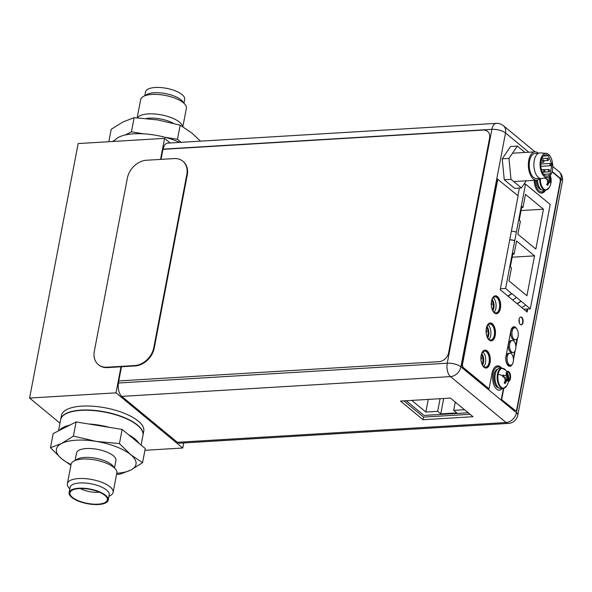 <?xml version="1.0" encoding="UTF-8"?>
<svg xmlns="http://www.w3.org/2000/svg" width="592" height="592" viewBox="0 0 592 592"><rect width="100%" height="100%" fill="white"/><g stroke="black" fill="none" stroke-linecap="round" stroke-linejoin="round"><path stroke-width="0.89" d="M170.163 142.983L164.569 138.358L160.55 159.396M120.99 366.788L116.017 392.844L182.758 448.011L183.72 442.949M116.017 392.844L29.6 398.046L78.144 143.56L164.569 138.358M144.929 450.29L182.758 448.011M29.6 398.046L59.977 423.162M143.76 431.094A41.891 15.644 -169.2 0 0 138.291 421.097A41.891 15.644 -169.2 0 0 93.307 406.253A41.891 15.644 -169.2 0 0 61.464 415.392L60.702 419.38A41.891 15.644 10.8 0 1 92.552 410.234A41.891 15.644 10.8 0 1 137.529 425.086A41.891 15.644 10.8 0 1 142.998 435.083L143.76 431.094M161.039 159.366L162.948 149.347L483.257 130.07A9.309 7.141 129.6 0 1 487.571 131.372A9.309 7.141 129.6 0 1 489.569 138.077L448.625 352.691A9.309 7.141 129.6 0 1 439.079 361.653L118.77 380.93L118.541 382.994A10.145 5.291 86.6 0 0 121.789 396.388L177.341 442.305A10.145 5.291 86.6 0 0 179.716 443.193L508.432 423.406A10.145 5.291 -93.4 0 1 506.056 422.525L450.505 376.608L121.789 396.388M118.77 380.93L121.478 366.759M98.324 364.613L98.79 364.99A18.618 14.282 -50.4 0 0 107.411 367.61L135.161 365.937A18.618 14.282 -50.4 0 0 154.253 348.015L187.264 174.966A18.618 14.282 -50.4 0 0 183.268 161.572L182.81 161.187A18.618 14.282 129.6 0 1 186.806 174.588L153.794 347.637A18.618 14.282 129.6 0 1 134.702 365.56L106.952 367.225A18.618 14.282 129.6 0 1 98.324 364.613A18.618 14.282 129.6 0 1 94.335 351.219L127.347 178.162A18.618 14.282 129.6 0 1 146.439 160.247L174.189 158.575A18.618 14.282 129.6 0 1 182.81 161.187M507.744 295.963A21.541 16.524 -50.4 0 0 511.503 293.625L505.627 288.43L514.774 240.5L514.241 240.53A17.686 6.608 -169.2 0 0 509.734 239.804M505.627 288.43L500.395 288.741M511.384 231.154A16.946 6.327 -169.2 0 1 516.394 232.02L525.533 184.09L523.979 184.179M509.764 239.642A16.946 6.327 10.8 0 1 514.774 240.5L516.394 232.02M525.533 184.09L550.205 204.477L530.299 308.817L511.888 293.602A21.541 16.524 129.6 0 1 507.958 296.141M523.01 207.385L525.489 194.368L543.441 209.205L535.834 249.069L517.889 234.232L520.368 221.216L519.221 220.261L521.855 206.438L523.01 207.385L521.663 207.466M526.939 295.726L508.987 280.889L511.473 267.873L510.319 266.918L512.953 253.087L514.108 254.042L516.594 241.018L534.539 255.855L526.939 295.726M530.558 188.241A21.541 16.524 129.6 0 1 531.194 188.73A21.541 16.524 129.6 0 1 531.794 189.262M536.396 193.066A21.541 16.524 -50.4 0 0 535.797 192.533L531.194 188.73M530.299 308.817L523.772 309.209M516.949 303.57A21.541 16.524 -50.4 0 0 520.708 301.232L521.093 301.21A21.541 16.524 129.6 0 1 517.164 303.748M512.561 299.944A21.541 16.524 -50.4 0 0 516.49 297.406M521.767 307.551A21.541 16.524 -50.4 0 0 525.696 305.013M545.602 200.673A21.541 16.524 -50.4 0 0 545.003 200.148L540.4 196.344A21.541 16.524 129.6 0 1 540.999 196.87M539.763 195.848A21.541 16.524 129.6 0 1 540.4 196.344M521.071 210.545L543.441 209.205M512.761 254.123L514.108 254.042M512.169 257.202L534.539 255.855M468.22 412.765L423.99 415.429L406.223 400.74M464.535 409.723L453.687 410.374L456.765 412.92L440.751 413.882L437.666 411.336L425.855 412.047L411.773 400.407M440.078 398.705L437.666 411.336M443.689 398.483L440.751 413.882M428.268 399.415L425.855 412.047M455.27 402.057L453.687 410.374M501.89 368.135L499.67 368.268A10.197 5.313 86.6 0 0 495.245 374.277A10.197 5.313 86.6 0 0 500.891 388.618L503.111 388.485A10.197 5.313 -93.4 0 1 497.465 374.144A10.197 5.313 -93.4 0 1 501.89 368.135L505.649 370.126A9.931 5.173 -93.4 0 0 498.146 374.218A9.931 5.173 86.6 0 0 500.21 386.095A9.931 5.173 86.6 0 0 506.604 386.058L503.111 388.485M502.971 375.025L502.66 376.638A13.831 5.165 10.8 0 1 504.036 377.304A13.586 9.605 34.2 0 1 505.05 379.08A13.586 11.566 78.8 0 1 505.006 381.292A13.831 10.612 129.6 0 1 504.177 382.876L505.05 383.594A13.831 10.612 -50.4 0 0 505.879 382.018A13.586 6.49 -22.8 0 0 507.018 380.708A13.586 0.821 -5.5 0 0 507.899 380.493A13.831 5.165 10.8 0 1 508.202 381.226L508.513 379.613A13.831 5.165 -169.2 0 0 508.202 378.887A13.586 9.605 -145.8 0 0 507.707 377.074A13.586 11.566 -101.2 0 0 507.24 374.891A13.831 10.612 -50.4 0 0 507.004 373.374L506.123 372.649A13.831 10.612 129.6 0 1 506.36 374.166A13.586 6.49 157.2 0 1 505.738 375.446A13.586 0.821 174.5 0 1 504.34 375.691A13.831 5.165 -169.2 0 0 502.971 375.025L503.807 375.72L502.697 376.238M504.924 378.821L507.677 378.917L508.513 379.613L505.057 379.287M504.206 377.563L506.922 377.126L507.677 378.917L508.202 378.887M502.726 376.667L505.124 375.557M505.849 375.254L506.708 374.921L506.922 377.126L507.707 377.074M506.315 373.693L506.989 373.323M507.004 373.374L506.708 374.921L507.24 374.891M502.638 376.527L504.554 375.654M504.34 375.691L503.807 375.72M505.065 380.064L507.366 380.53L506.227 380.752L505.05 383.594M507.899 380.493L507.366 380.53M507.018 380.708L505.057 380.471M504.761 381.803L505.879 382.018M502.223 388.537A11.64 6.068 -93.4 0 1 499.389 390.15A11.64 6.068 -93.4 0 1 492.944 373.781A11.64 6.068 -93.4 0 1 497.998 366.922A11.64 6.068 -93.4 0 1 501.002 368.187M537.447 180.072A10.197 5.313 86.6 0 0 541.007 189.447A10.197 5.313 86.6 0 0 543.389 190.335L545.609 190.202A10.197 5.313 -93.4 0 1 543.227 189.314A10.197 5.313 -93.4 0 1 539.66 178.717M545.609 190.202L549.102 187.775A9.931 5.18 -93.4 0 1 543.819 189.04A9.931 5.18 86.6 0 1 540.355 178.473M545.202 177.874L545.158 178.355A13.831 5.165 10.8 0 1 546.527 179.021A13.586 9.605 34.2 0 1 547.541 180.797A13.586 11.566 78.8 0 1 547.496 183.009A13.831 10.612 129.6 0 1 546.668 184.593L547.541 185.311A13.831 10.612 -50.4 0 0 548.37 183.735A13.586 6.49 -22.9 0 0 549.509 182.425A13.586 0.821 -5.6 0 0 550.39 182.21A13.831 5.165 10.8 0 1 550.701 182.943L551.011 181.33A13.831 5.165 -169.2 0 0 550.701 180.604A13.586 9.605 -145.8 0 0 550.205 178.791A13.586 11.566 -101.2 0 0 549.731 176.608A13.831 10.612 -50.4 0 0 549.694 176.231M545.128 178.244L546.409 177.644M547.252 183.52L547.837 183.764L547.541 185.311M547.548 182.188L548.717 182.469L547.837 183.764L548.37 183.735M547.563 181.781L549.509 182.425M547.548 181.004L551.011 181.352L550.168 180.634L547.415 180.538M546.697 179.28L549.413 178.843L550.168 180.634L550.701 180.604M545.217 178.384L547.06 177.519M549.198 176.66L549.413 178.843L550.205 178.791M549.731 176.608L549.228 176.638M550.39 182.21L549.864 182.247M544.721 190.254A11.64 6.068 -93.4 0 1 541.887 191.875A11.64 6.068 -93.4 0 1 539.164 190.861A11.64 6.068 -93.4 0 1 535.116 180.294M482.554 365.049A6.986 3.641 86.6 0 0 481.814 353.742M481.525 354.497A6.986 3.641 -93.4 0 1 482.162 364.332M481.015 356.932L481.688 358.811L480.933 358.19M487.734 337.906A6.986 3.641 86.6 0 0 486.994 326.592M486.705 327.354A6.986 3.641 -93.4 0 1 487.334 337.181M486.187 329.788L486.861 331.668L486.113 331.046M492.907 310.756A6.986 3.641 86.6 0 0 492.174 299.448M491.878 300.203A6.986 3.641 -93.4 0 1 492.514 310.038M491.367 302.645L492.041 304.517L491.286 303.896M535.035 151.855L503.348 125.667A10.145 7.785 129.6 0 1 505.524 132.963L460.909 366.84A10.145 7.785 129.6 0 1 450.505 376.608A10.145 5.291 -93.4 0 1 447.249 363.214L491.863 129.337A10.145 5.291 -93.4 0 1 496.274 123.358L167.558 143.138A10.145 5.291 86.6 0 0 163.155 149.125L163.111 149.339M400.503 401.08L450.453 398.076L473.001 416.716L423.058 419.728L400.503 401.08M496.873 297.576A8.007 4.174 86.6 0 0 495.001 296.881A8.007 4.174 86.6 0 0 491.308 303.319A8.007 4.174 86.6 0 0 494.091 312.169A8.007 4.174 86.6 0 0 495.963 312.865A8.007 4.174 86.6 0 0 499.648 306.419A8.007 4.174 86.6 0 0 496.873 297.576M491.693 324.719A8.007 4.174 86.6 0 0 489.821 324.024A8.007 4.174 86.6 0 0 486.136 330.469A8.007 4.174 86.6 0 0 488.911 339.312A8.007 4.174 86.6 0 0 490.783 340.008A8.007 4.174 86.6 0 0 494.475 333.57A8.007 4.174 86.6 0 0 491.693 324.719M486.513 351.87A8.007 4.174 86.6 0 0 484.641 351.167A8.007 4.174 86.6 0 0 480.956 357.612A8.007 4.174 86.6 0 0 483.731 366.455A8.007 4.174 86.6 0 0 485.603 367.151A8.007 4.174 86.6 0 0 489.295 360.713A8.007 4.174 86.6 0 0 486.513 351.87M526.429 311.407A0.932 0.488 86.6 0 0 526.436 311.407A0.932 0.488 86.6 0 0 526.843 310.859L527.191 309.009M517.911 195.656L519.362 188.078M508.55 380.634A4.61 2.405 86.6 0 0 509.949 376.475A4.61 2.405 86.6 0 0 508.336 372.116A4.61 2.405 86.6 0 0 507.255 371.709A4.61 2.405 86.6 0 0 506.811 371.82M493.262 297.754A8.007 4.174 -93.4 0 1 493.306 297.791A8.007 4.174 -93.4 0 1 496.081 304.88A8.007 4.174 -93.4 0 1 494.135 312.199M488.082 324.904A8.007 4.174 -93.4 0 1 488.126 324.934A8.007 4.174 -93.4 0 1 490.909 332.023A8.007 4.174 -93.4 0 1 488.955 339.349M482.909 352.048A8.007 4.174 -93.4 0 1 482.946 352.085A8.007 4.174 -93.4 0 1 485.729 359.166A8.007 4.174 -93.4 0 1 483.775 366.492M519.08 319.451A4.329 2.257 -93.4 0 1 519.273 322.633M470.07 414.296L423.554 417.094L403.936 400.873M423.554 417.094L423.058 419.728M539.985 178.37A14.193 7.407 -93.4 0 1 537.166 180.138A14.193 7.407 -93.4 0 1 536.648 180.205A14.193 7.407 -93.4 0 1 528.434 166.981A14.193 7.407 -93.4 0 1 534.421 151.929A14.193 7.407 -93.4 0 1 534.939 151.863A14.193 7.407 -93.4 0 1 538.476 153.284M538.483 153.284L535.035 153.491A12.565 6.556 86.6 0 0 534.576 153.55A12.565 6.556 86.6 0 0 529.278 166.87A12.565 6.556 86.6 0 0 536.544 178.577L540 178.37M546.113 153.313A12.099 6.312 -93.4 0 1 552.713 164.99A12.099 6.312 -93.4 0 1 547.585 177.415A12.099 6.312 -93.4 0 1 547.563 177.422A12.099 6.312 -93.4 0 1 540.178 166.604A12.099 6.312 -93.4 0 1 545.247 153.372A12.099 6.312 -93.4 0 1 546.113 153.313L540.304 152.921A12.846 6.697 86.6 0 0 539.386 152.98A12.846 6.697 86.6 0 0 534.006 167.025A12.846 6.697 86.6 0 0 541.85 178.51A12.846 6.697 86.6 0 0 541.872 178.503M551.929 164.31L548.414 155.755A10.708 5.587 86.6 0 0 545.772 154.712A10.708 5.587 86.6 0 0 545.38 154.756A10.708 5.587 86.6 0 0 540.829 163.562A10.708 5.587 86.6 0 0 544.425 175.04A10.708 5.587 86.6 0 0 547.06 176.083A10.708 5.587 86.6 0 0 547.452 176.031A10.708 5.587 86.6 0 0 550.175 173.9L551.929 164.31L551.174 164.354M548.414 155.755L543.278 156.059M543.7 174.292L550.175 173.9M544.181 169.556A1.162 0.607 -93.4 0 1 544.226 169.556A1.162 0.607 -93.4 0 1 544.899 170.637A1.162 0.607 -93.4 0 1 544.411 171.872A1.162 0.607 -93.4 0 1 544.366 171.88A1.162 0.607 -93.4 0 1 543.693 170.792A1.162 0.607 -93.4 0 1 544.181 169.556M548.821 169.49A1.162 0.607 -93.4 0 1 548.858 169.49A1.162 0.607 -93.4 0 1 549.531 170.57A1.162 0.607 -93.4 0 1 549.043 171.806A1.162 0.607 -93.4 0 1 548.999 171.813A1.162 0.607 -93.4 0 1 548.325 170.725A1.162 0.607 -93.4 0 1 548.821 169.49M547.718 158.212A1.162 0.607 -93.4 0 1 547.763 158.205A1.162 0.607 -93.4 0 1 548.436 159.285A1.162 0.607 -93.4 0 1 547.948 160.521A1.162 0.607 -93.4 0 1 547.903 160.528A1.162 0.607 -93.4 0 1 547.23 159.44A1.162 0.607 -93.4 0 1 547.718 158.212M543.249 159.944A1.162 0.607 -93.4 0 1 543.286 159.936A1.162 0.607 -93.4 0 1 543.959 161.017A1.162 0.607 -93.4 0 1 543.471 162.252A1.162 0.607 -93.4 0 1 543.426 162.26A1.162 0.607 -93.4 0 1 542.753 161.172A1.162 0.607 -93.4 0 1 543.249 159.944M550.479 163.414A1.162 0.607 -93.4 0 1 550.516 163.407A1.162 0.607 -93.4 0 1 551.189 164.495A1.162 0.607 -93.4 0 1 550.701 165.73A1.162 0.607 -93.4 0 1 550.656 165.73A1.162 0.607 -93.4 0 1 549.983 164.65A1.162 0.607 -93.4 0 1 550.479 163.414M504.258 179.746L514.677 188.36L521.419 187.953L511 179.346L504.258 179.746L502.223 158.819L510.607 146.498L517.341 146.091L525.045 152.462M511 179.346L508.965 158.412L502.223 158.819M508.965 158.412L517.341 146.091M526.258 180.826L521.419 187.953M501.698 368.143A12.802 6.675 86.6 0 0 500.558 366.966A12.802 6.675 86.6 0 0 497.561 365.849A12.802 6.675 86.6 0 0 492.004 373.397L489.059 388.833L488.659 388.863L463.048 367.691A2.79 1.458 86.6 0 1 462.152 363.999L497.428 179.073L518.126 195.826L500.21 289.732L527.183 312.028L527.761 308.972M497.361 365.871A12.802 6.675 -93.4 0 1 500.159 366.988A12.802 6.675 -93.4 0 1 501.298 368.172M507.418 371.265A5.121 2.671 -93.4 0 1 508.424 371.709A5.121 2.671 -93.4 0 1 510.215 376.778A5.121 2.671 -93.4 0 1 508.439 381.315M503.392 388.456L501.32 399.326L514.596 410.3A2.79 1.458 86.6 0 0 515.247 410.545A2.79 1.458 86.6 0 0 515.447 410.5M545.128 190.232A12.802 6.675 -93.4 0 1 541.414 193.118M524.26 183.772L524.704 184.142M527.368 308.994L526.843 311.747M490.035 322.973A8.984 4.684 -93.4 0 1 491.945 323.757A8.984 4.684 -93.4 0 1 495.067 333.503A8.984 4.684 -93.4 0 1 491.116 340.896M484.863 350.124A8.984 4.684 -93.4 0 1 486.765 350.908A8.984 4.684 -93.4 0 1 489.887 360.646A8.984 4.684 -93.4 0 1 485.936 368.039M513.715 326.784A7.074 3.693 -93.4 0 1 515.173 327.398A7.074 3.693 -93.4 0 1 515.765 328.005M517.023 338.905L515.765 345.528M514.596 351.633L513.338 358.249M511.547 364.953A7.074 3.693 -93.4 0 1 509.712 366.337M495.215 295.83A8.984 4.684 -93.4 0 1 497.117 296.614A8.984 4.684 -93.4 0 1 500.247 306.353A8.984 4.684 -93.4 0 1 496.296 313.753M520.627 317.001A3.959 2.065 -93.4 0 1 521.352 317.334A3.959 2.065 -93.4 0 1 522.736 321.523A3.959 2.065 -93.4 0 1 521.101 324.86M524.416 183.55L525.097 184.112M534.162 180.353A12.802 6.675 86.6 0 0 538.624 192A12.802 6.675 86.6 0 0 541.613 193.118A12.802 6.675 86.6 0 0 545.528 190.21M552.047 171.821L559.329 177.844A2.79 1.458 -93.4 0 1 560.224 181.529L516.86 408.872A2.79 1.458 -93.4 0 1 515.647 410.515A2.79 1.458 -93.4 0 1 514.996 410.278L501.32 399.326M503.799 388.374L501.713 399.297M508.498 381.418L508.498 381.418A5.121 2.671 86.6 0 0 510.607 377.089A5.121 2.671 86.6 0 0 508.817 371.687A5.121 2.671 86.6 0 0 507.625 371.236A5.121 2.671 86.6 0 0 507.507 371.251L506.552 371.391M489.059 388.833L463.447 367.662A2.79 1.458 -93.4 0 1 462.552 363.976L497.828 179.05M492.337 323.735A8.984 4.684 86.6 0 0 490.235 322.958A8.984 4.684 86.6 0 0 486.099 330.181A8.984 4.684 86.6 0 0 489.214 340.111A8.984 4.684 86.6 0 0 491.316 340.888A8.984 4.684 86.6 0 0 495.452 333.666A8.984 4.684 86.6 0 0 492.337 323.735M487.157 350.886A8.984 4.684 86.6 0 0 485.055 350.101A8.984 4.684 86.6 0 0 480.919 357.331A8.984 4.684 86.6 0 0 484.034 367.255A8.984 4.684 86.6 0 0 486.136 368.039A8.984 4.684 86.6 0 0 490.28 360.809A8.984 4.684 86.6 0 0 487.157 350.886M516.823 328.997A7.074 3.693 86.6 0 0 515.565 327.376A7.074 3.693 86.6 0 0 513.915 326.762A7.074 3.693 86.6 0 0 510.837 330.928L505.982 356.377A7.074 3.693 86.6 0 0 508.254 365.715A7.074 3.693 86.6 0 0 509.912 366.33A7.074 3.693 86.6 0 0 512.472 363.917M517.608 337.921L515.861 347.067M515.181 350.649L513.434 359.795M497.517 296.592A8.984 4.684 86.6 0 0 495.415 295.808A8.984 4.684 86.6 0 0 491.279 303.037A8.984 4.684 86.6 0 0 494.394 312.961A8.984 4.684 86.6 0 0 496.496 313.745A8.984 4.684 86.6 0 0 500.632 306.515A8.984 4.684 86.6 0 0 497.517 296.592M521.752 317.312A3.959 2.065 86.6 0 0 520.827 316.964A3.959 2.065 86.6 0 0 518.999 320.154A3.959 2.065 86.6 0 0 520.375 324.52A3.959 2.065 86.6 0 0 521.3 324.867A3.959 2.065 86.6 0 0 523.121 321.685A3.959 2.065 86.6 0 0 521.752 317.312M514.751 327.753L513.56 327.827A6.053 3.152 86.6 0 0 510.778 332.697A6.053 3.152 86.6 0 0 512.872 339.379A6.053 3.152 86.6 0 0 514.293 339.904L515.477 339.838A6.053 3.152 -93.4 0 1 514.063 339.312A6.053 3.152 -93.4 0 1 511.962 332.623A6.053 3.152 -93.4 0 1 514.751 327.753A6.053 3.152 -93.4 0 1 516.165 328.279A6.053 3.152 -93.4 0 1 518.266 334.968A6.053 3.152 -93.4 0 1 515.477 339.838M512.324 340.481L511.133 340.555A6.053 3.152 86.6 0 0 508.35 345.417A6.053 3.152 86.6 0 0 510.445 352.107A6.053 3.152 86.6 0 0 511.865 352.632L513.049 352.558A6.053 3.152 -93.4 0 1 511.636 352.033A6.053 3.152 -93.4 0 1 509.534 345.351A6.053 3.152 -93.4 0 1 512.324 340.481A6.053 3.152 -93.4 0 1 513.738 341.007A6.053 3.152 -93.4 0 1 515.839 347.689A6.053 3.152 -93.4 0 1 513.049 352.558M509.897 353.202L508.706 353.276A6.053 3.152 86.6 0 0 505.923 358.145A6.053 3.152 86.6 0 0 508.017 364.827A6.053 3.152 86.6 0 0 509.438 365.353L510.622 365.286A6.053 3.152 -93.4 0 1 509.209 364.761A6.053 3.152 -93.4 0 1 507.107 358.071A6.053 3.152 -93.4 0 1 509.897 353.202A6.053 3.152 -93.4 0 1 511.31 353.727A6.053 3.152 -93.4 0 1 513.412 360.417A6.053 3.152 -93.4 0 1 510.622 365.286M173.13 123.195A20.061 7.489 -169.2 0 0 149.332 118.141A20.061 7.489 10.8 0 0 146.409 118.467M137.455 117.815A23.273 8.688 10.8 0 1 148.296 113.901A23.273 8.688 -169.2 0 1 182.676 126.577M182.869 126.695L186.384 108.306A23.273 8.688 -169.2 0 0 185.104 104.503A23.273 8.688 -169.2 0 0 152.011 94.439A23.273 8.688 10.8 0 0 143.249 96.518A23.273 8.688 10.8 0 0 140.659 99.589L137.181 117.801M143.249 96.518L146.749 94.535A19.921 7.437 10.8 0 1 154.253 92.752A19.921 7.437 -169.2 0 1 182.58 101.373L185.104 104.503M183.964 103.089L184.674 99.367A19.921 7.437 -169.2 0 0 175.491 90.924A19.921 7.437 -169.2 0 0 155.259 87.49A19.921 7.437 10.8 0 0 145.536 91.901L144.825 95.623M179.605 142.413A41.891 15.644 -169.2 0 0 165.02 137.285A41.891 15.644 -169.2 0 0 143.9 133.859A41.891 15.644 -169.2 0 0 133.844 133.822A41.891 15.644 10.8 0 0 125.23 134.983A41.891 15.644 -169.2 0 0 114.715 140.319L112.376 141.503M114.004 141.399A41.891 15.644 10.8 0 1 114.715 140.319M143.9 133.859L131.439 131.831L125.23 134.983M181.13 142.324L177.482 139.312L165.02 137.285M200.473 141.162L192.037 133.17L180.183 125.149L157.457 119.88L134.14 117.667L122.966 121.952L111.207 129.3L108.839 141.71M134.14 117.667L131.439 131.831M180.183 125.149L177.482 139.312M73.689 461.153L77.049 459.259A20.061 7.489 10.8 0 1 84.604 457.461A20.061 7.489 -169.2 0 1 113.124 466.141L115.544 469.138A23.273 8.688 -169.2 0 0 82.458 459.074A23.273 8.688 10.8 0 0 73.689 461.153A23.273 8.688 10.8 0 0 71.099 464.224L67.384 483.694A23.273 8.688 10.8 0 1 78.743 478.543A23.273 8.688 -169.2 0 1 102.379 482.547A23.273 8.688 -169.2 0 1 113.109 492.411L116.824 472.949A23.273 8.688 -169.2 0 0 115.544 469.138M75.11 460.354L76.516 452.991A20.061 7.489 10.8 0 1 86.299 448.551A20.061 7.489 -169.2 0 1 106.678 452.007A20.061 7.489 -169.2 0 1 115.921 460.509L114.522 467.872M69.804 488.911L68.665 487.497A23.273 8.688 10.8 0 1 67.384 483.694M108.943 496.377L110.519 495.482A23.273 8.688 -169.2 0 0 113.109 492.411M109.231 494.838A19.921 7.437 -169.2 0 0 100.055 486.395A19.921 7.437 -169.2 0 0 79.816 482.968A19.921 7.437 10.8 0 0 70.093 487.371L69.094 492.633A19.921 7.437 10.8 0 1 78.81 488.222A19.921 7.437 -169.2 0 1 99.049 491.656A19.921 7.437 -169.2 0 1 108.232 500.099L109.231 494.838M108.232 500.099A19.921 7.437 -169.2 0 1 98.509 504.51A19.921 7.437 10.8 0 1 78.277 501.076A19.921 7.437 10.8 0 1 69.094 492.633M98.072 504.147A19.04 7.111 10.8 0 1 77.596 500.388A19.04 7.111 10.8 0 1 70.359 491.811A19.04 7.111 10.8 0 1 79.247 488.585A19.04 7.111 -169.2 0 1 107.352 498.871A19.04 7.111 -169.2 0 1 98.072 504.147M99.323 492.167A14.963 5.587 -169.2 0 1 98.006 492.285A14.963 5.587 10.8 0 1 80.297 488.541M58.512 430.865L60.65 419.632A41.891 15.644 10.8 0 1 81.089 410.367A41.891 15.644 -169.2 0 1 123.647 417.575A41.891 15.644 -169.2 0 1 142.953 435.335L141.088 445.088M70.892 465.305L61.731 458.83L50.461 447.744L53.162 433.581L59.37 430.428A41.891 15.644 10.8 0 1 69.886 425.093L76.094 421.948L122.144 429.429L145.262 448.536L142.561 462.7L130.802 470.048L119.628 474.333L116.58 474.199M50.461 447.744L61.635 443.46L73.393 436.112L96.126 441.38L119.443 443.593L130.706 454.678L142.561 462.7M71.04 464.542A40.493 15.118 10.8 0 1 61.731 458.83A40.493 15.118 10.8 0 1 61.635 443.46A40.493 15.118 -169.2 0 1 96.126 441.38A40.493 15.118 10.8 0 1 130.706 454.678A40.493 15.118 10.8 0 1 130.802 470.048A40.493 15.118 -169.2 0 1 116.757 473.267M128.397 434.602A41.891 15.644 10.8 0 1 139.002 443.364M88.556 423.976A41.891 15.644 10.8 0 1 109.683 427.402M59.37 430.428L69.886 425.093M119.443 443.593L122.144 429.429M73.393 436.112L76.094 421.948M187.264 174.966L186.806 174.588M153.794 347.637L154.253 348.015M135.161 365.937L134.702 365.56M106.952 367.225L107.411 367.61M502.786 375.802A13.86 5.173 -169.2 0 0 498.146 374.218M495.474 373.263A8.702 4.536 86.6 0 0 495.03 374.943A8.702 4.536 86.6 0 0 496.126 384.156M497.68 369.171A9.45 4.928 86.6 0 0 494.024 374.677A9.45 4.928 86.6 0 0 498.804 387.96M537.277 180.116A8.702 4.536 86.6 0 0 538.616 185.873M536.256 180.227A9.45 4.928 86.6 0 0 539.549 188.863A9.45 4.928 86.6 0 0 541.295 189.677M177.341 442.305L506.056 422.525A10.145 7.785 -50.4 0 0 516.461 412.757A10.145 3.789 10.8 0 1 517.785 415.177L562.4 181.307A10.145 3.789 -169.2 0 0 561.075 178.888L552.136 171.495M118.541 382.994L447.249 363.214A10.145 3.789 10.8 0 1 460.909 366.84L516.461 412.757L561.075 178.888A10.145 7.785 -50.4 0 0 558.9 171.584L552.758 166.507M528.826 152.233L505.524 132.963A10.145 3.789 -169.2 0 0 491.863 129.337L163.155 149.125M525.837 310.918L526.843 310.859M514.596 410.3L514.996 410.278M463.447 367.662L463.048 367.691M462.152 363.999L462.552 363.976M506.604 386.058A13.86 13.86 0 0 0 505.649 370.126M499.389 390.15L498.205 390.224M497.998 366.922L496.806 366.996M549.102 187.775A13.86 13.86 0 0 0 550.271 175.572M541.887 191.875L540.696 191.941M562.4 181.307A10.145 10.145 0 0 0 558.9 171.584M508.432 423.406A10.145 10.145 0 0 0 517.785 415.177M503.348 125.667A10.145 10.145 0 0 0 496.274 123.358M512.502 153.217L534.939 151.863M513.715 181.589L536.648 180.205M547.563 177.422L541.85 178.51M541.495 169.719L544.226 169.556M542.309 171.998L544.366 171.88M544.588 169.741L548.858 169.49M542.405 172.205L548.999 171.813M541.821 158.56L547.763 158.205M543.93 160.765L547.903 160.528M541.34 160.055L543.286 159.936M540.918 162.408L543.426 162.26M540.814 163.991L550.516 163.407M540.888 166.322L550.656 165.73M515.647 410.515L515.247 410.545"/></g></svg>
